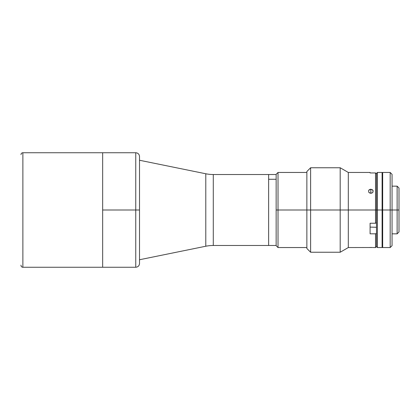 <?xml version="1.0" encoding="UTF-8"?>
<svg xmlns="http://www.w3.org/2000/svg" width="420" height="420" viewBox="0 0 420 420"><rect width="100%" height="100%" fill="white"/><g stroke="black" fill="none" stroke-linecap="round" stroke-linejoin="round"><path stroke-width="0.63" d="M139.514 263.245L139.514 210L102.664 210L102.664 267.257L135.76 267.257L135.76 152.744L102.664 152.744L102.664 267.257L22.88 267.257A1.88 1.88 0 0 1 21 265.382L21 265.115L21 265.382A1.88 1.88 0 0 0 22.88 267.257L22.88 152.744L102.664 152.744L22.88 152.744A1.88 1.88 0 0 0 21 154.618A1.88 1.88 0 0 1 22.88 152.744L22.88 267.257L102.664 267.257L102.664 152.744L102.664 210L135.76 210L135.76 152.744L135.76 210L139.514 210L139.514 156.755M21 265.115L21 265.382M276.145 174.505L276.145 210L276.145 174.505L268.637 174.521L268.637 245.48L213.287 245.48A37.548 37.548 0 0 0 205.79 246.236L205.79 173.765A37.548 37.548 0 0 0 213.287 174.521L268.637 174.521L213.287 174.521L213.287 245.48L268.637 245.48L268.637 174.521L268.637 245.48L276.145 245.48L276.145 210L278.019 210L278.019 172.452L278.019 210L306.863 210L278.019 210L278.019 247.548L278.019 210L276.145 210L276.145 245.495M139.514 160.256L205.79 173.765L139.514 160.256M205.79 246.236L139.514 259.744L205.79 246.236L205.79 173.765A37.548 37.548 0 0 0 213.287 174.521L213.287 245.48A37.548 37.548 0 0 0 205.79 246.236M376.472 173.392L376.472 210L377.412 210L377.412 247.548L377.412 210L382.106 210L382.106 172.636L382.478 172.641L382.478 247.359L382.478 210L382.106 210L382.106 247.548L382.106 172.452L377.412 172.452L376.472 173.392L376.472 210L377.412 210L377.412 172.452L377.412 210L382.478 210L382.667 172.452L382.667 210L390.175 210L390.175 172.452L390.175 210L392.054 210L392.054 174.332L392.054 245.669L392.054 210L390.175 210L390.175 247.548L390.175 210L382.667 210L382.667 247.548L390.175 247.548L392.054 245.669M382.667 172.636L382.667 247.548M397.12 210L399 210L399 188.034L399 210L397.12 210L397.12 186.16L397.12 210L392.054 210L397.12 210L397.12 233.84L397.12 210M376.472 233.331L375.532 233.809L370.088 233.809L370.088 223.241L375.532 223.241L375.532 210L375.532 223.241L376.472 222.763L376.472 173.906L375.532 172.951L376.472 173.906L375.532 172.951L375.532 210L375.532 172.951L376.472 173.906L376.472 210L348.311 210L348.311 247.548L348.311 210L340.184 210L340.184 252.242L340.184 210L310.616 210L310.616 252.242L310.616 210L306.863 210L306.863 248.483L306.863 171.518L306.863 210L310.616 210L310.616 167.759L310.616 210L340.184 210L340.184 167.759L340.184 210L348.311 210L348.311 172.452L348.311 210L376.472 210L376.472 246.608L376.472 233.331L375.532 233.809L375.532 247.548L375.532 233.809L370.088 233.809L370.088 223.241L375.532 223.241L376.472 222.763L376.472 210L376.472 246.608L375.532 247.548L373.007 247.538M382.106 173.103L382.106 172.452M399 231.966L399 210L399 231.966L397.12 233.84L392.054 233.84M139.514 210L139.514 263.503L139.514 210M135.76 210L135.76 267.257L135.76 210M370.088 172.452L370.088 172.951L375.532 172.951L370.088 172.951L370.088 172.452L348.311 172.452L340.184 167.759L310.616 167.759L306.863 171.518M370.382 189.268L372.146 189.562L373.144 190.832L372.792 192.371L371.737 193.137L369.941 193.137L368.671 192.008L368.671 190.454L370.382 189.268M368.886 190.113L370.839 189.231L370.839 193.294L369.18 192.68L368.671 192.008L368.671 190.454M369.532 189.562L369.18 189.809M373.007 190.454L373.007 192.008L372.498 192.68L370.839 193.294L370.839 189.231L372.792 190.108M306.863 248.483L310.616 252.242L340.184 252.242L348.311 247.548L372.498 247.511M369.532 247.496L371.296 247.475M370.088 227.099L376.472 227.293M370.382 247.475L369.941 247.485M371.737 247.485L372.146 247.496M268.637 174.594L268.637 179.272L276.145 179.272L268.637 179.272L268.637 245.464M306.863 172.452L278.019 172.452L276.145 174.332M276.145 245.669L278.019 247.548L306.863 247.548M382.667 172.452L390.175 172.452L392.054 174.332M392.054 186.16L397.12 186.16L399 188.034M382.106 247.548L377.412 247.548L376.472 246.608M382.106 247.359L382.667 247.359M135.76 152.744C138.038 152.964 139.288 154.219 139.514 156.497M135.76 267.257C138.038 267.036 139.288 265.781 139.514 263.503"/></g></svg>
